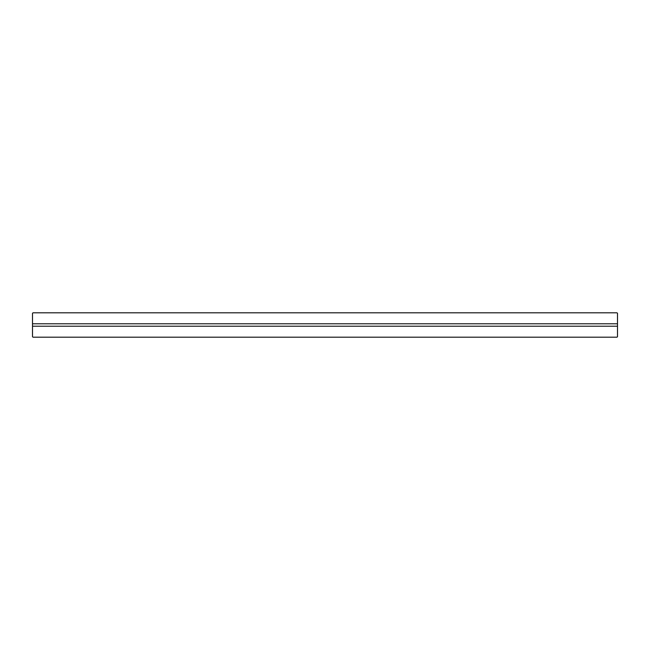 <?xml version="1.0" encoding="UTF-8"?>
<svg xmlns="http://www.w3.org/2000/svg" width="650" height="650" viewBox="0 0 650 650"><rect width="100%" height="100%" fill="white"/><g stroke="black" fill="none" stroke-linecap="round" stroke-linejoin="round"><path stroke-width="0.97" d="M617.012 337.188L32.988 337.188L32.5 336.7L32.5 326.219L617.5 326.219L617.5 336.7L617.012 337.188M32.5 323.781L32.5 313.3L32.988 312.812L617.012 312.812L617.5 313.3L617.5 323.781L32.5 323.781L32.5 326.219M617.5 323.781L617.5 326.219"/></g></svg>

